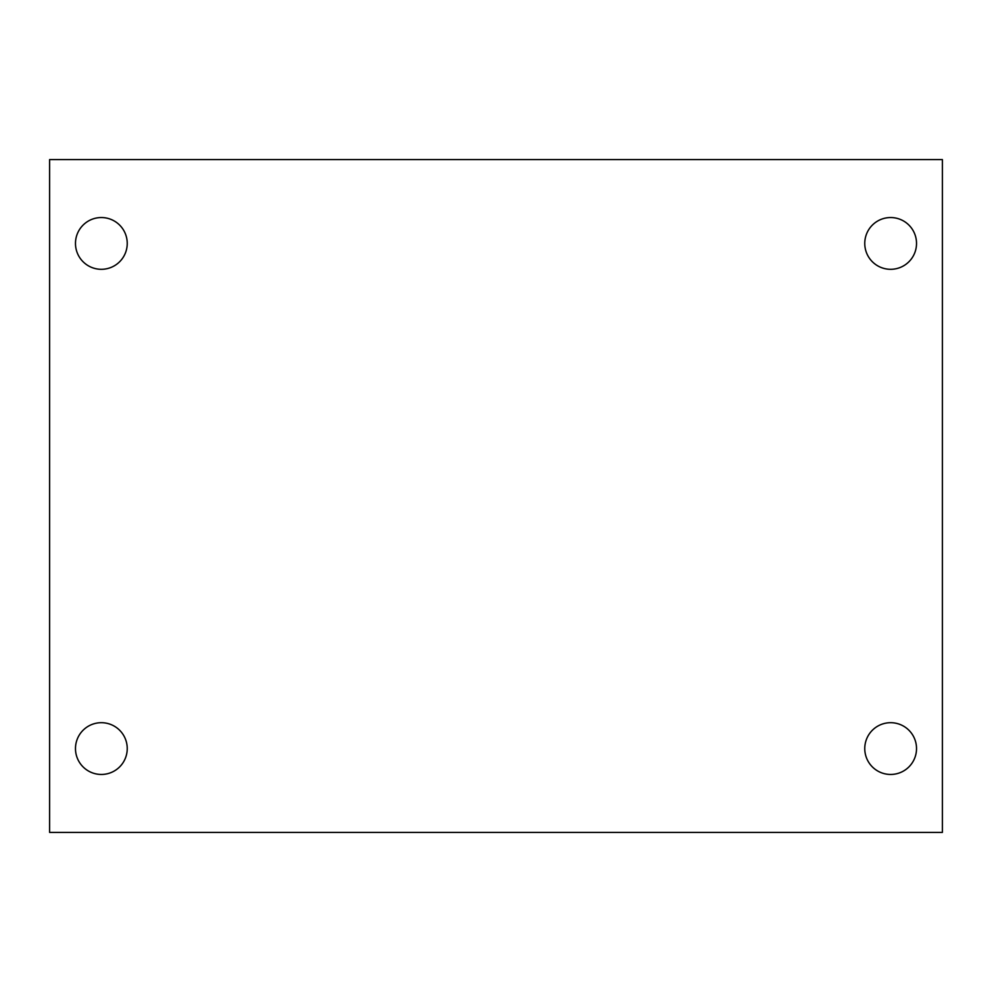 <?xml version="1.0" encoding="UTF-8"?>
<svg xmlns="http://www.w3.org/2000/svg" width="992" height="992" viewBox="0 0 992 992"><rect width="100%" height="100%" fill="white"/><g stroke="black" fill="none" stroke-linecap="round" stroke-linejoin="round"><path stroke-width="1.49" d="M49.6 159.588L942.4 159.588L942.4 832.412L49.6 832.412L49.6 159.588M101.358 722.697A25.879 25.879 0 0 1 127.236 748.576A25.879 25.879 0 0 1 101.358 774.454A25.879 25.879 0 0 1 75.479 748.576A25.879 25.879 0 0 1 101.358 722.697M890.642 722.697A25.879 25.879 0 0 1 916.521 748.576A25.879 25.879 0 0 1 890.642 774.454A25.879 25.879 0 0 1 864.764 748.576A25.879 25.879 0 0 1 890.642 722.697M890.642 217.546A25.879 25.879 0 0 1 916.521 243.424A25.879 25.879 0 0 1 890.642 269.303A25.879 25.879 0 0 1 864.764 243.424A25.879 25.879 0 0 1 890.642 217.546M101.358 217.546A25.879 25.879 0 0 1 127.236 243.424A25.879 25.879 0 0 1 101.358 269.303A25.879 25.879 0 0 1 75.479 243.424A25.879 25.879 0 0 1 101.358 217.546"/></g></svg>
